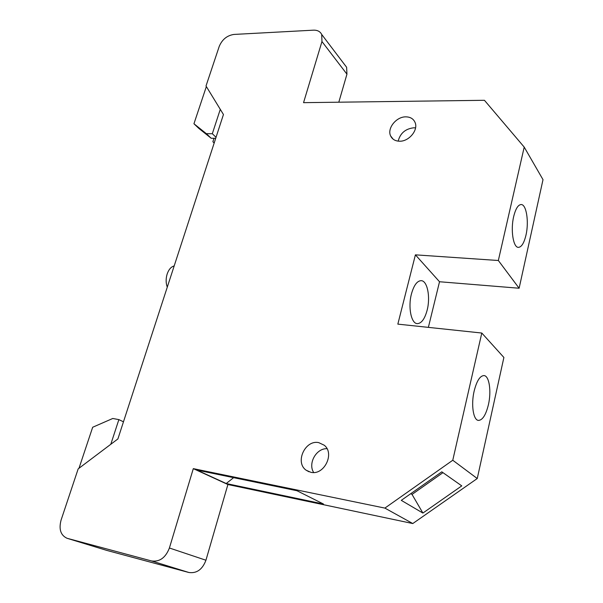 <?xml version="1.0" encoding="UTF-8"?>
<svg xmlns="http://www.w3.org/2000/svg" width="603" height="603" viewBox="0 0 603 603"><rect width="100%" height="100%" fill="white"/><g stroke="black" fill="none" stroke-linecap="round" stroke-linejoin="round"><path stroke-width="0.9" d="M174.192 265.915C171.094 266.79 168.757 269.473 167.174 273.973C165.772 278.609 165.802 283.011 167.272 287.164M427.165 310.108C430.58 297.098 427.399 280.764 421.233 280.666C417.148 280.794 413.884 285.227 411.434 293.97C407.899 307.146 411.208 323.547 417.223 323.638C421.444 323.502 424.761 318.987 427.165 310.108M525.982 235.095C529.11 221.904 526.427 204.289 521.143 204.538C518.09 204.764 515.595 208.781 513.673 216.59C510.432 229.984 513.251 247.675 518.407 247.366C521.557 247.124 524.082 243.032 525.982 235.095M488.43 404.636C491.535 391.355 489.289 375.88 484.051 375.579C480.048 375.699 476.739 380.87 474.146 391.091C470.928 404.545 473.272 420.125 478.398 420.404C482.543 420.246 485.882 414.985 488.43 404.636M405.955 116.854C396.397 116.53 386.87 128.364 390.616 135.909C392.229 139.285 395.169 141.057 399.442 141.215C408.819 141.682 418.497 130.12 415.09 122.515C413.492 118.851 410.455 116.967 405.955 116.854M415.55 127.896L413.899 127.783C405.502 128.718 400.249 133.173 398.161 141.14M318.783 442.647C305.148 439.459 294.581 462.554 306.256 470.28L310.846 472.292C324.128 475.669 335.034 453.396 324.218 445.218L318.783 442.647M326.992 448.685C316.326 448.18 307.756 463.421 313.666 472.496M215.708 138.306L211.193 138.268L198.771 128.349L193.947 123.758L206.354 86.568M214.231 142.843L212.874 141.75L213.997 138.291M524.211 147.102L484.435 100.294L303.55 102.661L321.957 41.539L321.708 34.461C320.17 31.477 317.427 30.044 313.485 30.165L233.919 34.439C227.067 35.479 222.175 39.451 219.236 46.378L206.007 85.995L223.449 114.517L117.894 438.939L78.171 468.878L61.069 520.125C58.687 529.253 60.677 535.306 67.046 538.283L151.557 560.956C159.659 562.049 165.606 557.73 169.405 547.999L193.307 468.637L384.88 508.095L452.77 460.247L481.797 333.037L397.837 324.128L415.407 254.843L498.342 260.504L524.211 147.102L543.009 179.664L519.123 288.234L498.342 260.504M344.856 64.943L346.619 67.28L346.944 74.161L321.957 41.539M338.811 102.201L346.944 74.161M428.371 327.369L439.519 281.744L519.123 288.234M169.405 547.999L205.94 560.232L227.904 484.518L412.784 523.547L477.252 478.526L503.889 357.466L481.797 333.037M205.94 560.232C202.42 569.496 196.729 573.581 188.875 572.496L151.557 560.956M67.408 538.389L106.889 550.433L188.875 572.496M106.889 550.433L67.046 538.283M477.252 478.526L452.77 460.247M422.891 513.055L461.77 485.875L441.795 471.832L401.281 500.354L422.891 513.055L412.03 494.422L442.964 472.654M412.784 523.547L384.88 508.095M226.2 483.531L196.955 470.099L296.978 490.736L323.479 504.025L226.2 483.531L233.617 477.659M227.904 484.518L193.307 468.637M439.519 281.744L415.407 254.843M410.786 493.661L412.03 494.422M78.985 468.267L92.674 427.256L112.761 418.482L118.866 419.613L110.794 444.29M220.283 109.347L212.316 133.723L206.384 133.693L193.947 123.758M216.04 137.296L212.316 133.723M211.193 138.268L206.384 133.693M123.464 421.814L118.866 419.613M212.874 141.75L214.186 142.994M393.126 139.157L390.616 135.909M308.985 471.765L306.256 470.28M346.619 67.28L321.708 34.461"/></g></svg>

